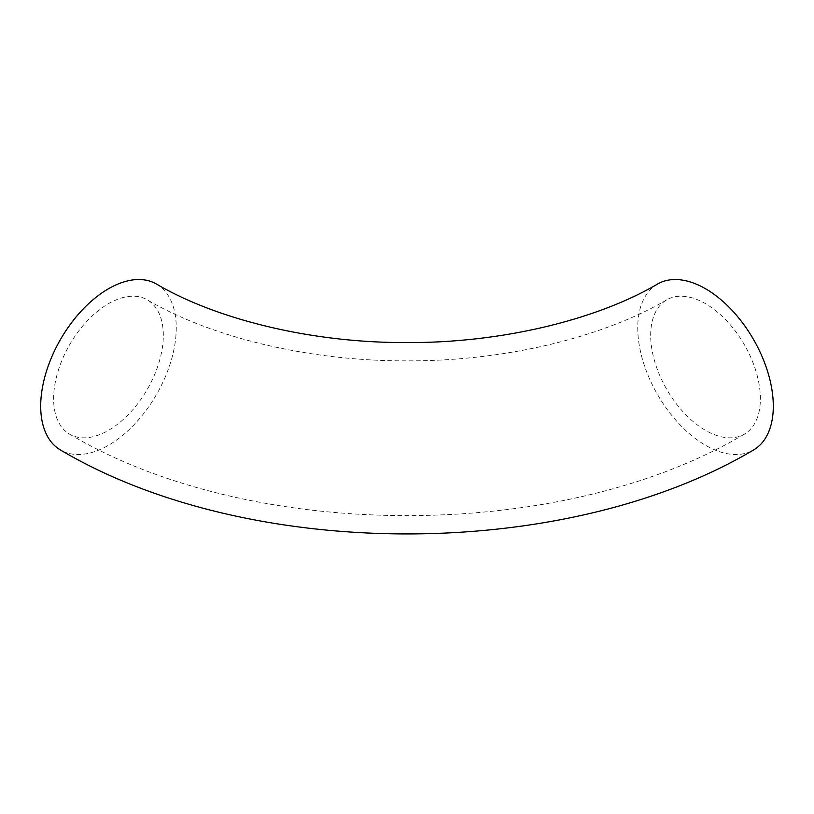<?xml version="1.0" encoding="UTF-8"?>
<svg xmlns="http://www.w3.org/2000/svg" width="814" height="814" viewBox="0 0 814 814"><rect width="100%" height="100%" fill="white"/><g stroke="black" fill="none" stroke-linecap="round" stroke-linejoin="round"><path stroke-width="0.61" stroke-dasharray="4.07 3.05" d="M650.681 335.358A77.564 44.78 60 0 1 666.737 299.847A77.564 44.78 60 0 1 744.311 344.627A77.564 44.78 60 0 1 744.311 434.198A77.564 44.78 60 0 1 684.533 413.41A77.564 44.78 60 0 1 650.681 335.358M163.319 335.358A77.564 44.78 120 0 0 147.263 299.847A77.564 44.78 120 0 0 69.689 344.627A77.564 44.78 120 0 0 69.689 434.198A77.564 44.78 120 0 0 129.467 413.41A77.564 44.78 120 0 0 163.319 335.358M156.4 284.015A95.849 55.342 -60 0 1 176.251 327.889A95.849 55.342 -60 0 1 134.412 424.348A95.849 55.342 -60 0 1 60.551 450.03M657.6 284.015A95.849 55.342 -120 0 0 637.749 327.889A95.849 55.342 -120 0 0 679.588 424.348A95.849 55.342 -120 0 0 753.449 450.03M666.737 299.847C603.001 337.25 505.046 361.314 406.837 360.846C308.74 361.263 210.928 337.21 147.263 299.847M744.311 434.198C561.874 542.755 252.126 542.755 69.689 434.198"/><path stroke-width="1.22" d="M60.551 450.03A95.849 55.342 -60 0 1 60.551 339.346A95.849 55.342 -60 0 1 156.4 284.015C216.677 319.485 311.864 343.081 407.163 342.562C502.35 343.04 597.395 319.444 657.6 284.015A95.849 55.342 -120 0 1 753.449 339.346A95.849 55.342 -120 0 1 753.449 450.03C564.763 561.894 249.237 561.894 60.551 450.03"/></g></svg>
